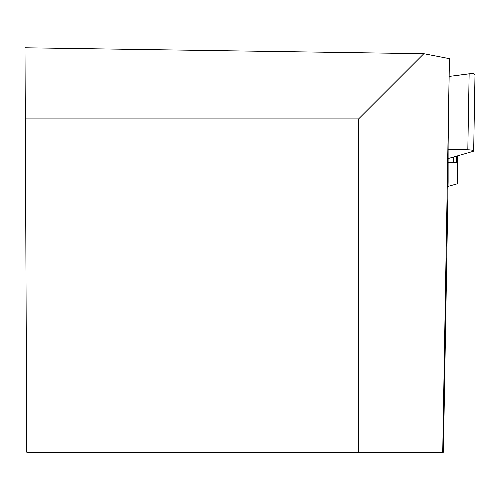 <?xml version="1.0" encoding="UTF-8"?>
<svg xmlns="http://www.w3.org/2000/svg" width="500" height="500" viewBox="0 0 500 500"><rect width="100%" height="100%" fill="white"/><g stroke="black" fill="none" stroke-linecap="round" stroke-linejoin="round"><path stroke-width="0.75" d="M448.038 186.394L457.038 183.881A3.35 0.581 1 0 0 457.494 183.594L457.494 163.306A3.35 0.581 1 0 0 457.044 163.006L456.312 162.775A4.019 0.7 -179 0 0 453.212 162.375L448.119 162.206M448.119 158.569L472.9 151.419A5.894 1.025 -179 0 0 473.669 150.925A5.894 1.025 -179 0 0 467.812 149.8L448.119 149.444M467.812 149.8L469.137 73.806L449.306 76.413L470.45 73.675L473.731 73.781L475 74.569M25.312 118.912L25 47.781L423.831 53.7L449.4 58.656L448.119 144.669L448.119 181.887L443.4 452.219L358.619 452.219L358.619 118.912L25.312 118.912L26.762 452.219L358.619 452.219M423.831 53.7L358.619 118.912M449.4 58.656L442.719 452.219M457.494 183.594L457.981 155.719L457.494 183.594M457.625 155.825L457.494 163.306M453.212 162.375L453.306 157.069M456.312 162.775L456.431 156.169M457.044 163.006L457.169 155.956M474.994 74.938L473.669 150.925"/></g></svg>
